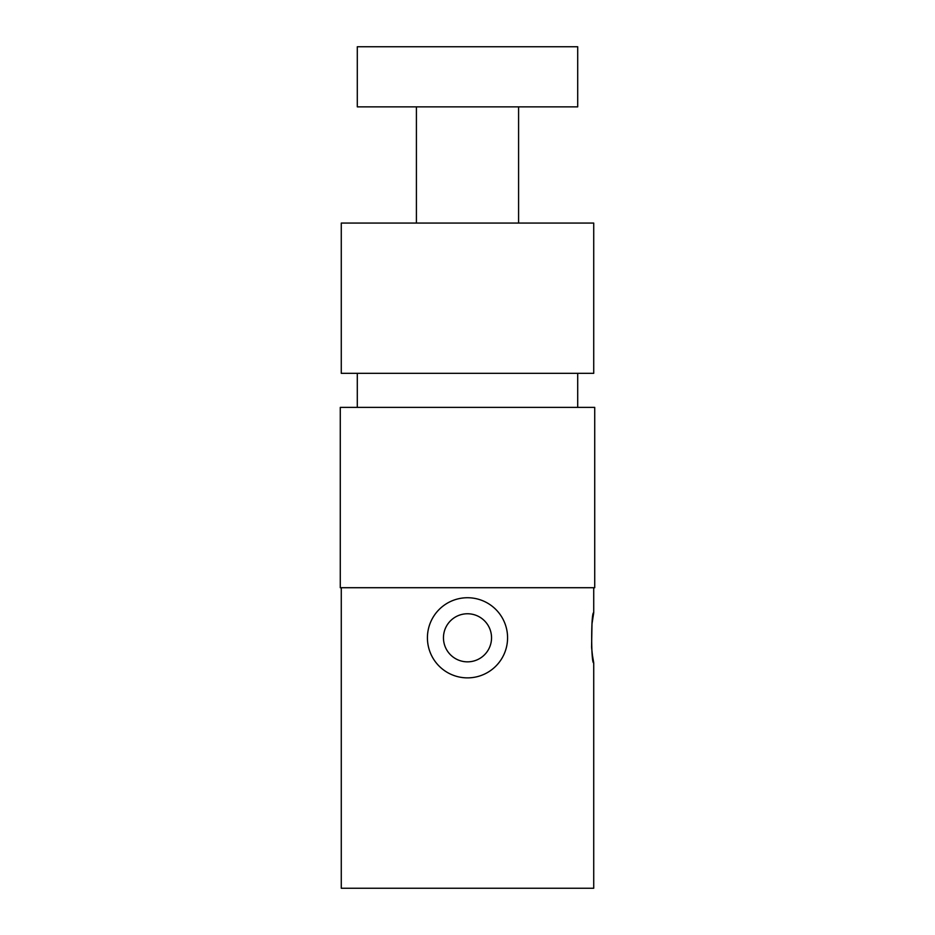<?xml version="1.0" encoding="UTF-8"?>
<svg xmlns="http://www.w3.org/2000/svg" width="935" height="935" viewBox="0 0 935 935"><rect width="100%" height="100%" fill="white"/><g stroke="black" fill="none" stroke-linecap="round" stroke-linejoin="round"><path stroke-width="1.4" d="M341.275 587.718L341.275 888.25L593.725 888.25L593.725 662.845L592.498 655.634M593.725 587.718L593.725 612.764C591.002 611.21 591.002 664.399 593.725 662.845M592.451 655.318L591.621 647.815M591.586 647.324L591.995 623.844L593.725 612.764M593.725 223.068L341.275 223.068L341.275 373.334L593.725 373.334L593.725 223.068M490.817 631.955A24.041 24.041 0 0 0 461.656 614.482A24.041 24.041 0 0 0 444.183 643.654A24.041 24.041 0 0 0 473.344 661.127A24.041 24.041 0 0 0 490.817 631.955M428.627 647.558A40.076 40.076 0 0 0 477.247 676.671A40.076 40.076 0 0 0 506.373 628.051A40.076 40.076 0 0 0 457.753 598.938A40.076 40.076 0 0 0 428.627 647.558M396.709 106.859L357.299 106.859L357.299 46.75L577.701 46.75L577.701 106.859L396.709 106.859M577.701 407.391L577.701 373.334M357.299 407.391L357.299 373.334M594.73 407.391L340.27 407.391L340.27 587.718L594.73 587.718L594.73 407.391M416.414 223.068L416.414 106.859M518.586 223.068L518.586 106.859"/></g></svg>
